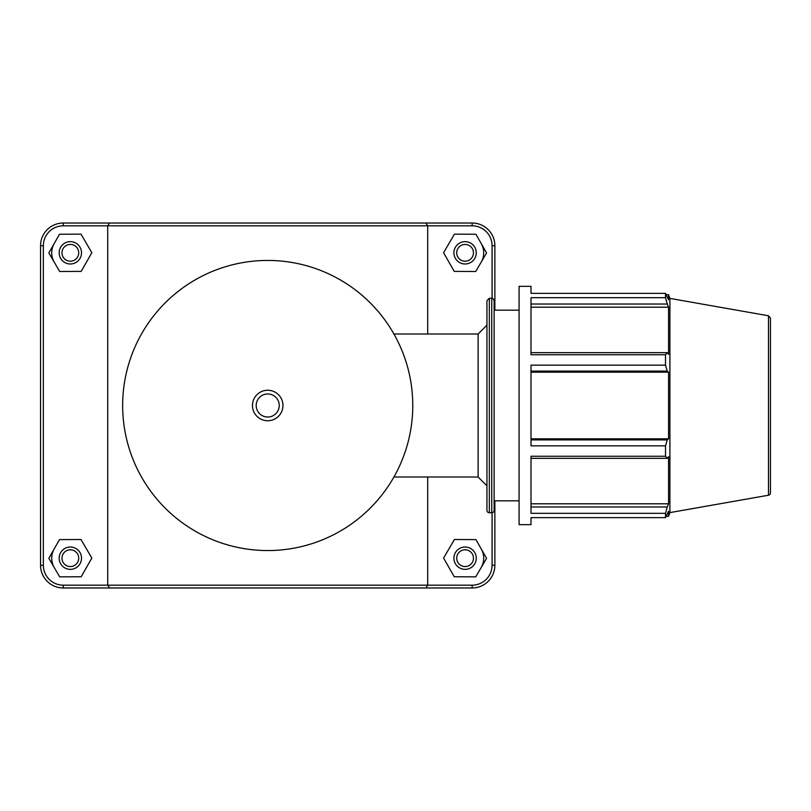 <?xml version="1.0" encoding="UTF-8"?>
<svg xmlns="http://www.w3.org/2000/svg" width="811" height="811" viewBox="0 0 811 811"><rect width="100%" height="100%" fill="white"/><g stroke="black" fill="none" stroke-linecap="round" stroke-linejoin="round"><path stroke-width="1.22" d="M267.711 390.253A15.247 15.247 0 0 0 252.464 405.5A15.247 15.247 0 0 0 267.711 420.747A15.247 15.247 0 0 0 282.958 405.5A15.247 15.247 0 0 0 267.711 390.253M267.711 260.443A145.057 145.057 0 0 0 122.654 405.5A145.057 145.057 0 0 0 267.711 550.557A145.057 145.057 0 0 0 412.769 405.5A145.057 145.057 0 0 0 267.711 260.443A145.057 145.057 0 0 0 122.654 405.5A145.057 145.057 0 0 0 267.711 550.557A145.057 145.057 0 0 0 412.769 405.5A145.057 145.057 0 0 0 267.711 260.443M393.923 334L478.115 334L478.115 477L486.945 485.83M531.002 371.103L667.25 371.103L665.517 365.153L531.002 365.153L531.002 445.847L665.517 445.847L665.517 456.258L531.002 456.258L531.002 513.322L665.517 513.322L667.25 506.976L531.002 506.976M665.517 513.322L665.517 517.631L531.002 517.631L531.002 524.666L519.081 524.666L519.081 286.334L531.002 286.334L531.002 293.369L665.517 293.369L668.548 299.806L668.548 294.677L666.267 294.677M531.002 304.024L667.25 304.024L665.517 297.678L531.002 297.678L531.002 354.742L665.517 354.742L667.25 352.673L531.002 352.673M531.002 307.197L668.548 307.197L668.548 354.326L667.25 352.673M667.25 304.024L668.548 307.197M665.517 517.631L668.548 511.194L668.548 516.323L669.906 512.603L669.906 298.397L668.548 294.677M531.002 372.178L668.548 372.178L668.548 438.822L667.25 439.897L531.002 439.897M667.25 371.103L668.548 372.178M531.002 438.822L668.548 438.822M665.517 445.847L667.25 439.897M531.002 503.803L668.548 503.803L667.25 506.976M531.002 458.327L667.25 458.327L665.517 456.258M667.25 458.327L668.548 456.674L668.548 503.803M665.517 293.369L665.517 297.678M665.517 354.742L665.517 365.153M489.337 298.245L489.337 512.755A2.382 2.382 0 0 1 486.945 510.362L486.945 300.638L489.337 298.245L491.75 298.245L491.75 512.755A2.382 2.382 0 0 0 494.132 510.362L494.132 300.638C492.946 298.336 492.145 297.536 491.75 298.245M768.483 495.227A2.382 2.382 0 0 0 770.45 492.875L770.45 318.125L768.483 315.773L768.483 495.227L669.906 512.603M494.872 310.167L494.872 245.743A22.718 22.718 0 0 0 472.164 223.025L109.566 223.025L107.721 225.823L472.164 225.823A19.92 19.92 0 0 1 492.084 245.743L492.084 298.276M107.721 225.823L107.721 585.177L63.268 585.177A19.92 19.92 0 0 1 43.348 565.257L43.348 245.743A19.92 19.92 0 0 1 63.268 225.823L107.721 225.823M425.866 587.975L427.701 585.177L107.721 585.177L109.566 587.975L472.164 587.975A22.718 22.718 0 0 0 494.872 565.257L494.872 500.833M492.084 512.724L492.084 565.257A19.92 19.92 0 0 1 472.164 585.177L427.701 585.177L427.701 477M427.701 334L427.701 225.823L425.866 223.025M481.258 548.956A18.623 18.623 0 0 1 481.156 567.578M453.917 558.181A11.172 11.172 0 0 1 470.674 548.51A11.172 11.172 0 0 1 470.674 567.862A11.172 11.172 0 0 1 453.917 558.181M456.705 558.181A8.384 8.384 0 0 0 469.275 565.439A8.384 8.384 0 0 0 469.275 550.922A8.384 8.384 0 0 0 456.705 558.181M454.231 576.743L443.587 558.069L454.434 539.508L475.935 539.619L486.58 558.303L475.733 576.864L454.231 576.743M54.266 567.578A18.623 18.623 0 0 1 54.165 548.956M81.516 558.181A11.172 11.172 0 0 0 64.758 548.51A11.172 11.172 0 0 0 64.758 567.862A11.172 11.172 0 0 0 81.516 558.181M78.718 558.181A8.384 8.384 0 0 1 66.157 565.439A8.384 8.384 0 0 1 66.157 550.922A8.384 8.384 0 0 1 78.718 558.181M81.191 576.743L91.846 558.069L80.988 539.508L59.497 539.619L48.842 558.303L59.69 576.864L81.191 576.743M481.258 243.594A18.623 18.623 0 0 1 481.156 262.217M453.917 252.819A11.172 11.172 0 0 1 470.674 243.138A11.172 11.172 0 0 1 470.674 262.49A11.172 11.172 0 0 1 453.917 252.819M456.705 252.819A8.384 8.384 0 0 0 469.275 260.078A8.384 8.384 0 0 0 469.275 245.561A8.384 8.384 0 0 0 456.705 252.819M454.231 271.381L443.587 252.697L454.434 234.136L475.935 234.257L486.58 252.931L475.733 271.492L454.231 271.381M81.516 252.819A11.172 11.172 0 0 0 64.758 243.138A11.172 11.172 0 0 0 64.758 262.49A11.172 11.172 0 0 0 81.516 252.819M78.718 252.819A8.384 8.384 0 0 1 66.157 260.078A8.384 8.384 0 0 1 66.157 245.561A8.384 8.384 0 0 1 78.718 252.819M81.191 271.381L91.846 252.697L80.988 234.136L59.497 234.257L48.842 252.931L59.69 271.492L81.191 271.381M54.266 262.217A18.623 18.623 0 0 1 54.165 243.594M109.566 223.025L63.268 223.025A22.718 22.718 0 0 0 40.55 245.743L40.55 565.257A22.718 22.718 0 0 0 63.268 587.975L109.566 587.975M256.185 405.5A11.526 11.526 0 0 1 267.711 393.974A11.526 11.526 0 0 1 279.237 405.5A11.526 11.526 0 0 1 267.711 417.026A11.526 11.526 0 0 1 256.185 405.5M63.268 585.177L63.268 587.975M472.164 225.823L472.164 223.025M492.084 245.743L494.872 245.743M492.084 565.257L494.872 565.257M472.164 585.177L472.164 587.975M43.348 565.257L40.55 565.257M43.348 245.743L40.55 245.743M63.268 225.823L63.268 223.025M393.923 477L478.115 477M489.337 512.755L491.75 512.755M768.483 315.773L669.906 298.397M666.267 516.323L668.548 516.323M478.115 334L486.945 325.17M494.132 500.833L519.081 500.833M494.132 310.167L519.081 310.167"/></g></svg>
